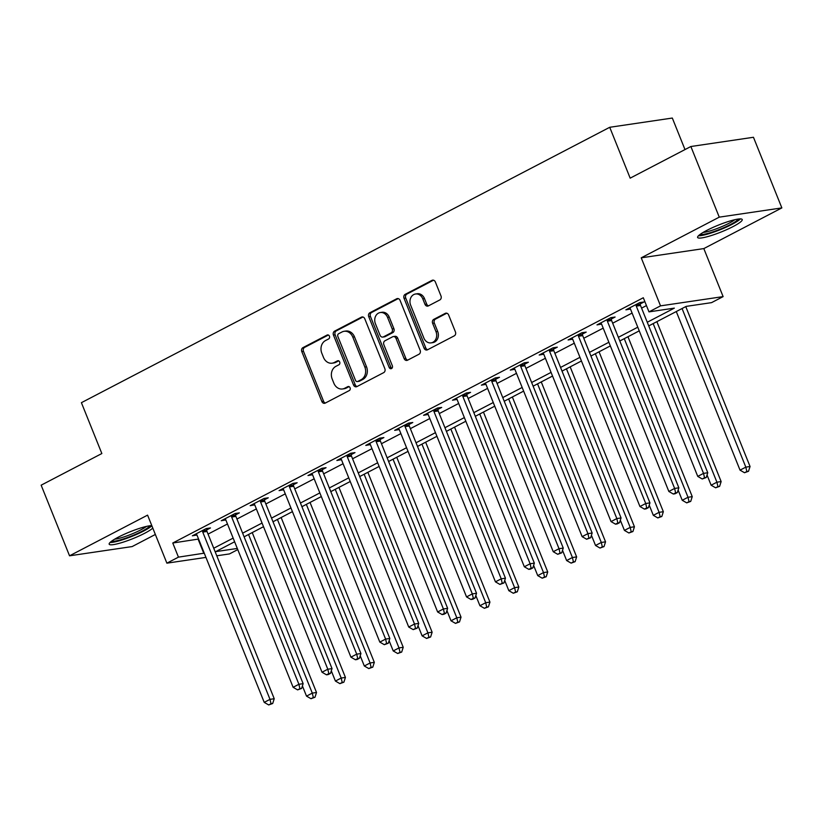 <?xml version="1.0" encoding="UTF-8"?>
<svg xmlns="http://www.w3.org/2000/svg" width="823" height="823" viewBox="0 0 823 823"><rect width="100%" height="100%" fill="white"/><g stroke="black" fill="none" stroke-linecap="round" stroke-linejoin="round"><path stroke-width="1.23" d="M329.437 336.175A2.119 1.759 -98.4 0 0 327.07 335.064L302.957 347.635A3.025 2.52 -98.4 0 0 301.794 351.586L321.865 401.511A3.025 2.52 -98.4 0 0 325.25 403.095L349.364 390.524A2.119 1.759 -98.4 0 0 347.8 386.645L344.683 388.271A9.681 8.055 -98.4 0 1 342.533 388.97A9.681 8.055 -98.4 0 1 333.85 383.179L332.183 379.022A9.681 8.055 -98.4 0 1 335.877 366.358L338.994 364.733A2.119 1.759 -98.4 0 0 337.44 360.855L334.313 362.48A9.681 8.055 -98.4 0 1 332.163 363.18A9.681 8.055 -98.4 0 1 323.48 357.388L321.814 353.232A9.681 8.055 -98.4 0 1 325.507 340.568L328.624 338.942A2.119 1.759 -98.4 0 0 329.437 336.175M706.72 230.44A24.042 3.704 158.1 0 0 697.616 237.466A24.042 3.704 158.1 0 0 710.424 235.81A24.042 3.704 158.1 0 0 733.118 226.551A24.042 3.704 158.1 0 0 742.223 219.525A24.042 3.704 158.1 0 0 729.415 221.181A24.042 3.704 158.1 0 0 706.72 230.44M151.792 525.619A24.042 3.704 158.1 0 0 118.286 537.172A24.042 3.704 158.1 0 0 109.171 544.188A24.042 3.704 158.1 0 0 121.979 542.532A24.042 3.704 158.1 0 0 144.673 533.273A24.042 3.704 158.1 0 0 152.79 528.088M439.832 299.932A3.025 2.52 -98.4 0 0 440.994 295.971L435.357 281.97A3.025 2.52 -98.4 0 0 431.972 280.376L405.194 294.336A3.025 2.52 -98.4 0 0 404.042 298.296L424.112 348.211A3.025 2.52 -98.4 0 0 427.497 349.806L454.275 335.846A3.025 2.52 -98.4 0 0 455.428 331.885L448.628 314.972A3.025 2.52 -98.4 0 0 445.243 313.378L433.783 319.355A3.025 2.52 -98.4 0 0 432.631 323.316L436.005 331.7A8.096 6.728 -98.4 0 1 431.108 342.872A8.096 6.728 -98.4 0 1 423.855 338.027L410.646 305.168A8.096 6.728 -98.4 0 1 415.533 293.996A8.096 6.728 -98.4 0 1 422.785 298.842L424.987 304.315A3.025 2.52 -98.4 0 0 428.372 305.909L439.832 299.932M690.867 146.515L753.457 137.276L781.85 207.91L719.261 217.149L690.867 146.515L630.171 178.149L609.73 127.287L81.405 402.684L101.846 453.535L41.15 485.179L69.543 555.813L147.584 515.136L166.884 563.169L178.447 557.14L172.768 543.015L643.298 297.751L648.977 311.876L660.53 305.858L723.119 296.609L711.566 302.638L686.187 306.382L648.73 325.908M719.261 217.149L641.23 257.825L660.53 305.858M364.774 318.758A3.025 2.52 -98.4 0 0 361.39 317.174L334.611 331.134A3.025 2.52 -98.4 0 0 333.459 335.084L353.53 385.01A3.025 2.52 -98.4 0 0 356.915 386.594L383.693 372.634A3.025 2.52 -98.4 0 0 384.845 368.683L364.774 318.758M369.908 312.73L396.686 298.77A3.025 2.52 -98.4 0 1 400.071 300.364L420.142 350.279A3.025 2.52 -98.4 0 1 418.979 354.24L407.519 360.217A3.025 2.52 -98.4 0 1 404.134 358.622L395.997 338.376A3.025 2.52 -98.4 0 0 392.612 336.792L385.01 340.753A3.025 2.52 -98.4 0 0 383.857 344.703L392.334 365.782A2.119 1.759 -98.4 0 1 389.156 367.439L368.745 316.69A3.025 2.52 -98.4 0 1 369.908 312.73L371.595 312.483L398.219 298.605M69.543 555.813L132.133 546.575L155.352 534.466M172.768 543.015L198.569 539.044M208.054 534.106L227.467 523.984M236.952 519.035L256.365 508.912M265.85 503.974L285.272 493.851M294.757 488.903L314.17 478.791M323.655 473.842L343.078 463.719M352.563 458.781L371.975 448.658M381.461 443.71L400.883 433.587M410.368 428.649L429.781 418.526M439.266 413.578L458.678 403.465M468.164 398.517L487.586 388.394M497.071 383.456L516.484 373.333M525.969 368.385L545.392 358.262M554.877 353.324L574.289 343.201M583.774 338.253L603.197 328.14M612.682 323.192L632.095 313.069M641.58 308.131L646.446 305.59M206.707 529.909L210.472 527.944L206.244 528.572L192.366 535.804L196.934 535.001M235.604 514.838L239.37 512.883L235.141 513.501L221.264 520.733L225.841 519.93M264.512 499.777L268.267 497.812L264.039 498.44L250.171 505.672L254.739 504.869M293.41 484.706L297.175 482.751L292.947 483.368L279.069 490.601L283.647 489.798M322.318 469.645L326.073 467.68L321.844 468.308L307.977 475.54L312.545 474.737M351.215 454.584L354.98 452.619L350.752 453.247L336.874 460.479L341.442 459.676M380.123 439.513L383.878 437.558L379.65 438.175L365.782 445.408L370.35 444.605M409.021 424.452L412.786 422.487L408.558 423.115L394.68 430.347L399.248 429.544M437.918 409.381L441.684 407.426L437.455 408.043L423.578 415.276L428.155 414.473M466.826 394.32L470.581 392.355L466.353 392.983L452.485 400.215L457.053 399.412M495.724 379.259L499.489 377.294L495.261 377.922L481.383 385.154L485.951 384.351M524.632 364.188L528.387 362.233L524.158 362.85L510.291 370.083L514.859 369.28M553.529 349.127L557.294 347.162L553.066 347.79L539.188 355.022L543.756 354.219M582.437 334.056L586.192 332.101L581.964 332.718L568.096 339.95L572.664 339.148M611.335 318.995L615.1 317.03L610.872 317.657L596.994 324.89L601.562 324.087M640.232 303.924L643.998 301.969L639.769 302.597L625.892 309.829L630.469 309.026M684.993 149.58L672.319 118.049L609.73 127.287M641.23 257.825L703.819 248.587L781.85 207.91M703.819 248.587L723.119 296.609M237.765 549.599L229.473 553.93L216.768 555.803M647.259 322.256L674.346 308.131L648.977 311.876M178.447 557.14L204.248 553.169M213.733 548.231L233.146 538.108M242.631 533.16L262.053 523.047M271.528 518.099L290.951 507.976M300.436 503.038L319.849 492.915M329.334 487.967L348.757 477.844M358.242 472.906L377.654 462.783M387.139 457.835L406.562 447.722M416.047 442.774L435.46 432.651M444.945 427.713L464.357 417.59M473.842 412.642L493.265 402.519M502.75 397.581L522.163 387.458M531.648 382.51L551.071 372.397M560.556 367.449L579.968 357.326M589.453 352.388L608.876 342.265M618.361 337.317L637.774 327.194M205.945 557.397L166.884 563.169M234.617 541.771L215.667 551.647L237.302 548.447M639.245 330.856L619.822 340.979M610.347 345.917L590.924 356.04M581.439 360.988L562.027 371.111M552.542 376.049L533.119 386.172M523.634 391.12L504.221 401.233M494.736 406.181L475.313 416.304M465.828 421.242L446.416 431.365M436.931 436.313L417.508 446.436M408.033 451.374L388.61 461.497M379.125 466.446L359.713 476.558M350.228 481.506L330.805 491.629M321.32 496.567L301.907 506.69M292.422 511.639L272.999 521.761M263.514 526.699L244.102 536.822M198.148 539.271L203.826 553.395M196.594 535.176L196.069 533.87M225.502 520.115L224.967 518.809M254.4 505.044L253.875 503.738M283.297 489.983L282.773 488.677M312.205 474.912L311.68 473.606M341.103 459.851L340.578 458.545M370.011 444.78L369.486 443.484M398.908 429.719L398.383 428.413M427.816 414.658L427.281 413.352M456.714 399.587L456.189 398.281M485.611 384.526L485.086 383.22M514.519 369.455L513.994 368.148M543.417 354.394L542.892 353.088M572.324 339.333L571.8 338.027M601.222 324.262L600.697 322.955M630.12 309.201L629.595 307.895M332.163 363.18L333.85 362.933A9.681 8.055 -98.4 0 0 336.01 362.233L334.313 362.48M338.726 360.813L336.01 362.233M342.533 388.97L344.22 388.723A9.681 8.055 -98.4 0 0 346.37 388.024L344.683 388.271M349.096 386.604L346.37 388.024M328.367 335.023L304.644 347.378A3.025 2.52 -98.4 0 0 303.492 351.339L323.562 401.254A3.025 2.52 -98.4 0 0 325.404 403.013M362.933 316.999L336.309 330.877A3.025 2.52 -98.4 0 0 335.146 334.838L355.217 384.752A3.025 2.52 -98.4 0 0 357.069 386.512M338.675 333.706A2.119 1.759 -98.4 0 0 337.862 336.484L355.474 380.298A2.119 1.759 -98.4 0 0 357.851 381.409L361.132 379.691A9.681 8.055 -98.4 0 0 364.836 367.037L352.789 337.08A9.681 8.055 -98.4 0 0 344.117 331.288A9.681 8.055 -98.4 0 0 341.967 331.998L338.675 333.706M357.377 381.563L359.065 381.316A2.119 1.759 -98.4 0 0 359.538 381.162L357.851 381.409M344.117 331.288L345.804 331.041A9.681 8.055 -98.4 0 1 354.487 336.833L366.523 366.791A9.681 8.055 -98.4 0 1 362.83 379.444L359.538 381.162M393.291 336.566L394.978 336.319A3.025 2.52 -98.4 0 1 397.694 338.13L405.832 358.375A3.025 2.52 -98.4 0 0 407.673 360.135M371.595 312.483A3.025 2.52 -98.4 0 0 370.443 316.444L390.843 367.192A2.119 1.759 -98.4 0 0 391.861 368.323M387.551 317.369A8.096 6.728 -98.4 0 0 380.298 312.534A8.096 6.728 -98.4 0 0 375.411 323.696L380.061 335.28A3.025 2.52 -98.4 0 0 383.446 336.864L391.048 332.904A3.025 2.52 -98.4 0 0 392.211 328.953L387.551 317.369L389.248 317.122A8.096 6.728 -98.4 0 0 381.995 312.277L380.298 312.534M382.777 337.091L384.464 336.844A3.025 2.52 -98.4 0 0 385.143 336.617L383.446 336.864M389.248 317.122L393.898 328.696A3.025 2.52 -98.4 0 1 392.746 332.657L385.143 336.617M415.533 293.996L417.23 293.749A8.096 6.728 -98.4 0 1 424.483 298.584L426.684 304.068A3.025 2.52 -98.4 0 0 428.526 305.827M431.108 342.872L432.805 342.625A8.096 6.728 -98.4 0 0 437.692 331.453L436.005 331.7M446.776 313.213L435.47 319.108A3.025 2.52 -98.4 0 0 434.318 323.058L437.692 331.453M433.515 280.211L406.891 294.089A3.025 2.52 -98.4 0 0 405.729 298.049L425.8 347.964A3.025 2.52 -98.4 0 0 427.651 349.724M302.411 685.919L306.506 696.124L312.287 693.11L316.516 692.482L252.239 532.584M313.306 697.503L310.991 698.706L314.993 697.246L313.306 697.503L312.287 693.11L248.536 534.508M310.991 698.706L306.506 696.124M316.516 692.482L314.993 697.246M202.479 530.526L202.499 530.948A3.086 2.562 -98.4 0 0 202.756 532.09L269.995 699.355L264.224 702.369L196.985 535.104A3.086 2.562 -98.4 0 0 196.388 534.137L196.131 533.839M206.624 528.51L206.738 530.321A3.086 2.562 -98.4 0 0 206.995 531.463L274.224 698.727L269.995 699.355L271.014 703.737L268.699 704.951L272.701 703.49L271.014 703.737M272.701 703.49L274.224 698.727M264.224 702.369L268.699 704.951M331.309 670.858L335.414 681.053L341.195 678.049L345.423 677.422L281.137 517.513M342.203 682.432L339.889 683.635L343.891 682.185L342.203 682.432L341.195 678.049L277.433 519.447M339.889 683.635L335.414 681.053M345.423 677.422L343.891 682.185M360.207 655.787L364.311 665.992L370.093 662.978L374.321 662.35L310.045 502.452M371.101 667.371L368.797 668.574L372.798 667.124L371.101 667.371L370.093 662.978L306.341 504.386M368.797 668.574L364.311 665.992M374.321 662.35L372.798 667.124M389.114 640.726L393.219 650.931L398.99 647.917L403.229 647.29L338.942 487.391M400.009 652.3L397.694 653.513L401.696 652.053L400.009 652.3L398.99 647.917L335.239 489.315M397.694 653.513L393.219 650.931M403.229 647.29L401.696 652.053M231.376 515.465L231.407 515.887A3.086 2.562 -98.4 0 0 231.664 517.029L298.903 684.283L293.122 687.298L225.883 520.043A3.086 2.562 -98.4 0 0 225.296 519.066L225.029 518.778M235.522 513.449L235.635 515.26A3.086 2.562 -98.4 0 0 235.892 516.402L303.131 683.666L298.903 684.283L299.911 688.676L297.597 689.88L301.609 688.429L299.911 688.676M301.609 688.429L303.131 683.666M293.122 687.298L297.597 689.88M260.284 500.394L260.305 500.816A3.086 2.562 -98.4 0 0 260.562 501.958L327.801 669.222L322.019 672.237L254.78 504.972A3.086 2.562 -98.4 0 0 254.194 504.005L253.926 503.707M264.42 498.378L264.533 500.199A3.086 2.562 -98.4 0 0 264.79 501.341L332.029 668.595L327.801 669.222L328.819 673.615L326.505 674.819L328.192 674.572L330.507 673.358L328.819 673.615M330.507 673.358L332.029 668.595M322.019 672.237L326.505 674.819M289.182 485.333L289.212 485.755A3.086 2.562 -98.4 0 0 289.47 486.897L356.709 654.162L350.927 657.165L283.688 489.911A3.086 2.562 -98.4 0 0 283.091 488.944L282.834 488.646M293.327 483.317L293.441 485.128A3.086 2.562 -98.4 0 0 293.698 486.27L360.937 653.534L356.709 654.162L357.717 658.544L355.402 659.748L357.1 659.501L359.404 658.297L357.717 658.544M359.404 658.297L360.937 653.534M350.927 657.165L355.402 659.748M418.012 625.655L422.117 635.86L427.898 632.846L432.126 632.229L367.85 472.32M428.906 637.239L426.592 638.442L430.604 636.992L428.906 637.239L427.898 632.846L364.147 474.254M426.592 638.442L422.117 635.86M432.126 632.229L430.604 636.992M318.089 470.272L318.11 470.684A3.086 2.562 -98.4 0 0 318.367 471.826L385.606 639.09L379.825 642.105L312.586 474.84A3.086 2.562 -98.4 0 0 311.999 473.873L311.732 473.575M322.225 468.256L322.338 470.067A3.086 2.562 -98.4 0 0 322.595 471.209L389.835 638.463L385.606 639.09L386.615 643.483L384.31 644.687L388.312 643.236L386.615 643.483M388.312 643.236L389.835 638.463M379.825 642.105L384.31 644.687M149.807 525.774A20.801 3.199 -21.9 0 1 131.762 535.927A20.801 3.199 -21.9 0 1 111.702 541.092M114.634 539.188A19.258 2.963 158.1 0 0 131.104 534.302A19.258 2.963 158.1 0 0 146.381 526.432M110.025 542.491A23.888 3.673 158.1 0 0 131.69 536.473A23.888 3.673 158.1 0 0 151.854 525.763M738.252 219.052A20.801 3.199 -21.9 0 1 730.433 224.545A20.801 3.199 -21.9 0 1 700.147 234.37M703.079 232.467A19.258 2.963 158.1 0 0 729.013 223.259A19.258 2.963 158.1 0 0 734.826 219.7M698.47 235.769A23.888 3.673 158.1 0 0 732.12 224.298A23.888 3.673 158.1 0 0 740.433 218.897M446.92 610.594L451.014 620.799L456.796 617.785L461.024 617.157L396.748 457.259M457.814 622.178L455.5 623.381L459.501 621.921L457.814 622.178L456.796 617.785L393.044 459.183M455.5 623.381L451.014 620.799M461.024 617.157L459.501 621.921M475.817 595.533L479.922 605.728L485.704 602.724L489.932 602.097L425.645 442.188M486.712 607.107L484.397 608.31L488.399 606.86L486.712 607.107L485.704 602.724L421.942 444.122M484.397 608.31L479.922 605.728M489.932 602.097L488.399 606.86M504.725 580.462L508.82 590.667L514.601 587.653L518.829 587.025L454.553 427.127M515.61 592.046L513.305 593.249L517.307 591.799L515.61 592.046L514.601 587.653L450.85 429.061M513.305 593.249L508.82 590.667M518.829 587.025L517.307 591.799M533.623 565.401L537.728 575.606L543.509 572.592L547.737 571.964L483.451 412.066M544.517 576.974L542.203 578.188L546.205 576.728L544.517 576.974L543.509 572.592L479.747 413.99M542.203 578.188L537.728 575.606M547.737 571.964L546.205 576.728M562.52 550.33L566.625 560.535L572.407 557.521L576.635 556.904L512.359 396.995M573.415 561.914L571.111 563.117L575.112 561.667L573.415 561.914L572.407 557.521L508.655 398.929M571.111 563.117L566.625 560.535M576.635 556.904L575.112 561.667M346.987 455.201L347.018 455.623A3.086 2.562 -98.4 0 0 347.275 456.765L414.514 624.029L408.733 627.044L341.494 459.779A3.086 2.562 -98.4 0 0 340.897 458.812L340.64 458.514M351.133 453.185L351.246 454.996A3.086 2.562 -98.4 0 0 351.503 456.137L418.742 623.402L414.514 624.029L415.522 628.412L413.208 629.626L417.21 628.165L415.522 628.412M417.21 628.165L418.742 623.402M408.733 627.044L413.208 629.626M375.885 440.14L375.916 440.562A3.086 2.562 -98.4 0 0 376.173 441.704L443.412 608.958L437.63 611.973L370.391 444.708A3.086 2.562 -98.4 0 0 369.805 443.741L369.537 443.453M380.031 438.124L380.144 439.935A3.086 2.562 -98.4 0 0 380.401 441.077L447.64 608.341L443.412 608.958L444.42 613.351L442.105 614.555L443.803 614.308L446.117 613.104L444.42 613.351M446.117 613.104L447.64 608.341M437.63 611.973L442.105 614.555M404.793 425.069L404.813 425.491A3.086 2.562 -98.4 0 0 405.07 426.633L472.309 593.897L466.538 596.912L399.299 429.647A3.086 2.562 -98.4 0 0 398.702 428.68L398.445 428.382M408.938 423.053L409.052 424.874A3.086 2.562 -98.4 0 0 409.298 426.016L476.538 593.27L472.309 593.897L473.328 598.29L471.013 599.494L472.7 599.247L475.015 598.033L473.328 598.29M475.015 598.033L476.538 593.27M466.538 596.912L471.013 599.494M433.69 410.008L433.721 410.43A3.086 2.562 -98.4 0 0 433.978 411.572L501.217 578.836L495.436 581.84L428.197 414.586A3.086 2.562 -98.4 0 0 427.6 413.619L427.343 413.321M437.836 407.992L437.949 409.803A3.086 2.562 -98.4 0 0 438.206 410.944L505.445 578.209L501.217 578.836L502.225 583.219L499.911 584.423L503.923 582.972L502.225 583.219M503.923 582.972L505.445 578.209M495.436 581.84L499.911 584.423M462.598 394.947L462.619 395.359A3.086 2.562 -98.4 0 0 462.876 396.501L530.115 563.765L524.333 566.78L457.094 399.515A3.086 2.562 -98.4 0 0 456.508 398.548L456.24 398.25M466.734 392.931L466.847 394.742A3.086 2.562 -98.4 0 0 467.104 395.884L534.343 563.138L530.115 563.765L531.133 568.158L528.819 569.362L530.506 569.115L532.82 567.911L531.133 568.158M532.82 567.911L534.343 563.138M524.333 566.78L528.819 569.362M591.428 535.269L595.533 545.474L601.304 542.46L605.543 541.832L541.256 381.934M602.323 546.853L600.008 548.056L604.01 546.595L602.323 546.853L601.304 542.46L537.553 383.857M600.008 548.056L595.533 545.474M605.543 541.832L604.01 546.595M491.496 379.876L491.526 380.298A3.086 2.562 -98.4 0 0 491.784 381.44L559.023 548.704L553.241 551.719L486.002 384.454A3.086 2.562 -98.4 0 0 485.405 383.487L485.148 383.189M495.641 377.86L495.755 379.67A3.086 2.562 -98.4 0 0 496.012 380.812L563.251 548.077L559.023 548.704L560.031 553.087L557.716 554.301L561.718 552.84L560.031 553.087M561.718 552.84L563.251 548.077M553.241 551.719L557.716 554.301M620.326 520.208L624.431 530.403L630.212 527.389L634.44 526.771L570.164 366.863M631.22 531.781L628.906 532.985L632.918 531.535L631.22 531.781L630.212 527.389L566.45 368.797M628.906 532.985L624.431 530.403M634.44 526.771L632.918 531.535M520.403 364.815L520.424 365.237A3.086 2.562 -98.4 0 0 520.681 366.379L587.92 533.633L582.139 536.647L514.9 369.383A3.086 2.562 -98.4 0 0 514.313 368.416L514.046 368.128M524.539 362.799L524.652 364.61A3.086 2.562 -98.4 0 0 524.909 365.751L592.149 533.016L587.92 533.633L588.929 538.026L586.624 539.23L590.626 537.779L588.929 538.026M590.626 537.779L592.149 533.016M582.139 536.647L586.624 539.23M649.234 505.137L653.328 515.342L659.11 512.328L663.338 511.7L599.062 351.802M660.128 516.721L657.814 517.924L661.815 516.474L660.128 516.721L659.11 512.328L595.358 353.736M657.814 517.924L653.328 515.342M663.338 511.7L661.815 516.474M549.301 349.744L549.332 350.166A3.086 2.562 -98.4 0 0 549.589 351.308L616.828 518.572L611.047 521.587L543.808 354.322A3.086 2.562 -98.4 0 0 543.211 353.355L542.954 353.057M553.447 347.728L553.56 349.538A3.086 2.562 -98.4 0 0 553.817 350.68L621.056 517.945L616.828 518.572L617.836 522.965L615.522 524.169L617.209 523.912L619.524 522.708L617.836 522.965M619.524 522.708L621.056 517.945M611.047 521.587L615.522 524.169M678.131 490.076L682.236 500.281L688.018 497.267L692.246 496.639L627.959 336.73M689.026 501.649L686.711 502.863L690.713 501.402L689.026 501.649L688.018 497.267L624.256 338.665M686.711 502.863L682.236 500.281M692.246 496.639L690.713 501.402M578.199 334.683L578.23 335.105A3.086 2.562 -98.4 0 0 578.487 336.247L645.726 503.511L639.944 506.515L572.705 339.261A3.086 2.562 -98.4 0 0 572.119 338.294L571.851 337.996M582.345 332.667L582.458 334.477A3.086 2.562 -98.4 0 0 582.715 335.619L649.954 502.884L645.726 503.511L646.734 507.894L644.419 509.098L646.117 508.851L648.431 507.647L646.734 507.894M648.431 507.647L649.954 502.884M639.944 506.515L644.419 509.098M707.039 475.005L711.134 485.21L716.915 482.196L721.143 481.578L656.867 321.67M717.923 486.588L715.619 487.792L719.621 486.342L717.923 486.588L716.915 482.196L653.164 323.604M715.619 487.792L711.134 485.21M721.143 481.578L719.621 486.342M607.107 319.622L607.127 320.034A3.086 2.562 -98.4 0 0 607.384 321.176L674.623 488.44L668.842 491.454L601.613 324.19A3.086 2.562 -98.4 0 0 601.016 323.223L600.759 322.925M611.252 317.606L611.366 319.417A3.086 2.562 -98.4 0 0 611.612 320.559L678.852 487.813L674.623 488.44L675.642 492.833L673.327 494.037L675.014 493.79L677.329 492.586L675.642 492.833M677.329 492.586L678.852 487.813M668.842 491.454L673.327 494.037M676.28 311.547L740.042 470.149L745.823 467.135L750.051 466.507L685.765 306.609M746.831 471.528L744.517 472.731L748.519 471.27L746.831 471.528L745.823 467.135L682.061 308.532M744.517 472.731L740.042 470.149M750.051 466.507L748.519 471.27M636.004 304.551L636.035 304.973A3.086 2.562 -98.4 0 0 636.292 306.115L703.531 473.379L697.75 476.394L630.511 309.129A3.086 2.562 -98.4 0 0 629.914 308.162L629.657 307.864M640.15 302.535L640.263 304.345A3.086 2.562 -98.4 0 0 640.52 305.487L707.759 472.752L703.531 473.379L704.539 477.762L702.225 478.976L706.237 477.515L704.539 477.762M706.237 477.515L707.759 472.752M697.75 476.394L702.225 478.976M328.038 334.92L327.07 335.064M348.767 386.501L347.8 386.645M338.397 360.711L337.44 360.855M323.562 401.254L321.865 401.511M303.492 351.339L301.794 351.586M304.644 347.378L302.957 347.635M355.217 384.752L353.53 385.01M335.146 334.838L333.459 335.084M336.309 330.877L334.611 331.134M362.778 316.968L361.39 317.174M362.83 379.444L361.132 379.691M366.523 366.791L364.836 367.037M354.487 336.833L352.789 337.08M398.065 298.574L396.686 298.77M405.832 358.375L404.134 358.622M397.694 338.13L395.997 338.376M390.843 367.192L389.156 367.439M370.443 316.444L368.745 316.69M392.746 332.657L391.048 332.904M393.898 328.696L392.211 328.953M426.684 304.068L424.987 304.315M424.483 298.584L422.785 298.842M434.318 323.058L432.631 323.316M435.47 319.108L433.783 319.355M446.622 313.172L445.243 313.378M425.8 347.964L424.112 348.211M405.729 298.049L404.042 298.296M406.891 294.089L405.194 294.336M433.361 280.17L431.972 280.376M202.499 530.948L206.738 530.321M202.756 532.09L206.995 531.463M231.407 515.887L235.635 515.26M231.664 517.029L235.892 516.402M260.305 500.816L264.533 500.199M260.562 501.958L264.79 501.341M289.212 485.755L293.441 485.128M289.47 486.897L293.698 486.27M318.11 470.684L322.338 470.067M318.367 471.826L322.595 471.209M347.018 455.623L351.246 454.996M347.275 456.765L351.503 456.137M375.916 440.562L380.144 439.935M376.173 441.704L380.401 441.077M404.813 425.491L409.052 424.874M405.07 426.633L409.298 426.016M433.721 410.43L437.949 409.803M433.978 411.572L438.206 410.944M462.619 395.359L466.847 394.742M462.876 396.501L467.104 395.884M491.526 380.298L495.755 379.67M491.784 381.44L496.012 380.812M520.424 365.237L524.652 364.61M520.681 366.379L524.909 365.751M549.332 350.166L553.56 349.538M549.589 351.308L553.817 350.68M578.23 335.105L582.458 334.477M578.487 336.247L582.715 335.619M607.127 320.034L611.366 319.417M607.384 321.176L611.612 320.559M636.035 304.973L640.263 304.345M636.292 306.115L640.52 305.487"/></g></svg>
